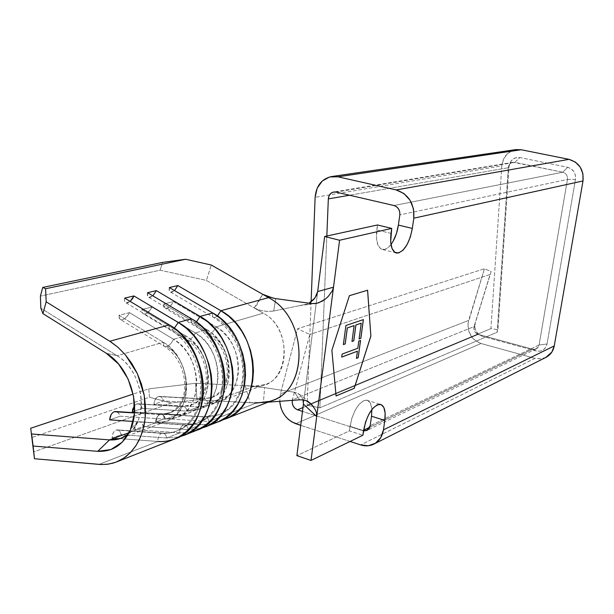 <?xml version="1.0" encoding="UTF-8"?>
<svg xmlns="http://www.w3.org/2000/svg" width="614" height="614" viewBox="0 0 614 614"><rect width="100%" height="100%" fill="white"/><g stroke="black" fill="none" stroke-linecap="round" stroke-linejoin="round"><path stroke-width="0.46" stroke-dasharray="3.07 2.3" d="M174.269 328.244L171.958 329.557L170.6 329.618C169.134 329.119 168.696 327.538 169.295 324.898C168.704 327.508 169.119 329.073 170.546 329.603M157.783 441.466L125.049 439.01L157.783 441.466L99 464.407L157.783 441.466C157.844 437.337 159.133 434.62 161.643 433.3L162.487 433.1C164.652 433.146 166.041 434.773 166.655 437.997L121.227 434.681C120.597 431.519 119.17 429.923 116.952 429.869L161.643 433.3C167.952 433.73 173.892 432.563 179.472 429.808C212.367 416.023 207.778 348.867 171.958 329.557C207.778 348.867 212.367 416.023 179.472 429.808C173.892 432.563 167.952 433.73 161.643 433.3C159.133 434.62 157.844 437.337 157.783 441.466L166.417 441.174L174.691 438.995M196.319 321.997L193.963 323.386C229.252 342.175 233.573 407.826 201.062 421.457C195.544 424.174 189.672 425.333 183.44 424.942C181.046 426.208 179.818 428.856 179.748 432.885L189.887 432.294M161.643 433.3L116.084 430.061C113.513 431.343 112.201 434.006 112.132 438.043L125.041 439.01L112.132 438.043L121.227 434.681L166.655 437.997L179.127 436.922L166.655 437.997L179.748 432.885C179.818 428.856 181.046 426.208 183.44 424.942L184.238 424.758C186.311 424.804 187.646 426.408 188.237 429.577L143.354 426.5C142.747 423.391 141.381 421.818 139.248 421.764L183.44 424.942C189.672 425.333 195.544 424.174 201.062 421.457C233.573 407.826 229.252 342.175 193.963 323.386L192.696 323.448C191.292 322.956 190.893 321.406 191.507 318.796C190.9 321.368 191.276 322.918 192.642 323.432M166.609 346.603L164.974 346.695L163.746 345.843L163.278 342.267L117.051 355.706L163.278 342.267L169.403 346.826L174.875 352.651L179.495 359.512L183.079 367.164L185.482 375.308L186.618 383.635L186.441 391.816L184.975 399.545L182.266 406.537L178.436 412.524L173.632 417.29L168.044 420.674L161.881 422.57L155.38 422.908L166.386 421.35C194.193 413.222 192.359 358.092 163.278 342.267L118.955 315.304L129.508 312.649L173.547 339.281L185.528 335.797L191.553 340.24L196.941 345.912L201.476 352.62L204.992 360.088L207.332 368.047L208.43 376.182L208.23 384.187L206.757 391.755L204.063 398.601L200.264 404.48L195.505 409.162L189.979 412.493L183.885 414.366L177.461 414.726C177.822 410.513 179.265 407.803 181.782 406.598C179.265 407.803 177.822 410.513 177.461 414.726L165.565 419.132L177.461 414.726L134.512 412.055L177.461 414.726L188.337 413.161C215.813 405.094 214.179 351.193 185.528 335.797L173.547 339.281C171.667 343.111 169.357 345.552 166.609 346.603C190.171 359.497 192.896 403.751 170.961 412.47L159.901 414.557C157.268 415.808 155.756 418.594 155.38 422.908L129.109 432.64L155.38 422.908L133.161 421.434L155.38 422.908C155.756 418.594 157.268 415.808 159.901 414.557L170.961 412.47C192.896 403.751 190.171 359.497 166.609 346.603C169.357 345.552 171.667 343.111 173.547 339.281L179.626 343.786L185.06 349.543L189.642 356.335L193.187 363.902L195.567 371.961L196.687 380.196L196.503 388.294L195.029 395.953L192.328 402.876L188.506 408.809L183.724 413.537L178.167 416.898L172.035 418.786L165.565 419.132C164.682 415.97 163.124 414.373 160.883 414.35M188.628 340.079L187.101 340.164L185.927 339.327L185.528 335.797L141.834 309.548L151.927 307.008L195.336 332.942C193.494 336.695 191.253 339.074 188.628 340.079C211.845 352.62 214.393 395.9 192.712 404.511L181.782 406.598L192.712 404.511C214.393 395.9 211.845 352.62 188.628 340.079C191.253 339.074 193.494 336.695 195.336 332.942L201.323 337.332L206.665 342.95L211.17 349.581L214.647 356.972L216.965 364.846L218.047 372.905L217.84 380.826L216.358 388.324L213.672 395.109L209.888 400.927L205.153 405.578L199.65 408.886L193.587 410.751L187.201 411.119C186.357 408.003 184.852 406.437 182.703 406.407M217.379 316.033L214.992 317.492C249.76 335.789 253.835 399.998 221.7 413.468C216.251 416.146 210.448 417.305 204.293 416.944C201.998 418.165 200.824 420.744 200.763 424.688L211.001 424.028M162.541 433.1C164.682 433.177 166.049 434.812 166.655 437.997L179.748 432.885L134.65 429.716L143.354 426.5L188.237 429.577L200.709 428.434L188.237 429.577L200.763 424.688C200.824 420.744 201.998 418.165 204.293 416.944L205.038 416.768C207.033 416.822 208.315 418.403 208.883 421.519L164.544 418.671C163.961 415.617 162.641 414.059 160.599 414.005L204.293 416.944C210.448 417.305 216.251 416.146 221.7 413.468C253.835 399.998 249.76 335.789 214.992 317.492L213.802 317.545C212.452 317.07 212.091 315.542 212.713 312.971L212.505 316.018L213.756 317.538M184.284 424.75C186.341 424.834 187.654 426.438 188.237 429.577L200.763 424.688L156.209 421.749L164.544 418.671L208.883 421.519L221.339 420.314L208.883 421.519L256.168 403.06L197.056 399.821L171.145 402.991L149.532 397.212L148.749 388.869L133.123 394.081L148.749 388.869L195.59 383.282L254.772 386.083L207.893 403.452L163.524 400.957L153.953 404.319L198.575 406.905L209.32 405.332C236.474 397.335 235.016 344.6 206.78 329.611L195.336 332.942L206.78 329.611L163.715 304.037L173.371 301.604L216.159 326.886C214.347 330.555 212.191 332.872 209.673 333.847C232.552 346.05 234.939 388.393 213.511 396.913L202.712 398.993L158.197 396.575C155.726 397.703 154.314 400.282 153.953 404.319L198.575 406.905C198.921 402.784 200.302 400.151 202.712 398.993L213.511 396.913C234.939 388.393 232.552 346.05 209.673 333.847C212.191 332.872 214.347 330.555 216.159 326.886L222.053 331.169L227.318 336.649L231.739 343.126L235.147 350.348L237.418 358.054L238.455 365.936L238.232 373.696L236.751 381.033L234.08 387.687L230.319 393.397L225.63 397.964L220.188 401.226L214.202 403.076L207.893 403.452C207.079 400.389 205.636 398.839 203.572 398.808M159.901 414.557L134.443 412.969L160.83 414.358C163.094 414.35 164.675 415.939 165.565 419.132L120.098 416.2L109.66 419.869L120.098 416.2L118.579 413.076L116.192 411.572L117.804 412.324L119.185 413.936L120.098 416.2L165.565 419.132L176.517 417.574L188.337 413.161M136.722 403.974L134.573 405.524L136.722 403.974L181.782 406.598L138.465 403.835L140.084 404.603L141.412 406.192L142.287 408.417L132.294 411.925L142.287 408.417C141.404 405.34 139.846 403.797 137.62 403.789L136.722 403.974M336.058 395.938L331.844 350.203L349.358 295.679L367.571 290.238L349.358 295.679L331.844 350.203L336.065 395.969M117.051 355.706C142.993 370.403 149.778 418.717 128.341 434.067L133.714 428.411L137.805 421.196C147.368 400.443 136.876 367.333 117.051 355.706L106.237 353.219L117.051 355.706L40.839 308.167L117.051 355.706M202.712 398.993L203.526 398.808C205.613 398.816 207.071 400.366 207.893 403.452L254.772 386.083L265.148 384.51C291.374 376.712 290.361 327.093 263.291 313.178L216.159 326.886C244.211 341.691 245.585 393.912 218.584 401.878L207.893 403.452L163.524 400.957C162.672 397.933 161.183 396.406 159.034 396.398L202.712 398.993C200.302 400.151 198.921 402.784 198.575 406.905L187.201 411.119L142.287 408.417L187.201 411.119L198.575 406.905L204.922 406.529L210.94 404.672L216.412 401.395L221.117 396.79L224.885 391.026L227.564 384.318L229.045 376.904L229.268 369.075L228.208 361.109L225.921 353.334L222.475 346.027L218.016 339.488L212.72 333.947L206.78 329.611L163.715 304.037L163.877 306.954L165.366 308.405C168.267 308.558 170.938 306.294 173.371 301.604L216.159 326.886L263.291 313.178L206.404 280.421L160.147 270.198L40.394 296.094L160.147 270.198L162.518 262.408L160.147 270.198L206.404 280.421L211.308 265.041L206.404 280.421L254.204 307.944L259.852 310.208L266.223 311.336L272.47 311.229M545.792 357.455L541.433 358.776L534.994 358.346L480.992 343.502L474.76 340.233L472.189 337.646L468.712 331.153L467.937 323.908L484.438 268.74L297.56 328.759L280.406 393.942L279.708 401.303L280.406 393.942L297.56 328.759L309.817 334.476L292.272 400.359L292.387 399.852L474.046 326.602C473.371 330.363 474.76 332.949 478.214 334.377L532.653 349.174L369.774 427.267L532.653 349.174L536.237 348.882L539.084 344.991L567.451 179.449L399.821 214.915L567.451 179.449C567.735 175.704 566.177 173.294 562.777 172.219L393.965 205.521L562.777 172.219L512.928 162.303C510.219 162.956 508.668 164.767 508.292 167.745L349.543 195.237L508.292 167.745L497.148 332.22L319.879 407.819L326.832 236.045L319.879 407.819L497.148 332.22L497.954 329.733L490.939 328.597L307.138 405.202L319.879 407.819L307.138 405.202L490.939 328.597L501.791 165.88L503.687 158.773L508.085 153.132L515.668 149.639M335.965 192.09L514.801 162.349L335.965 192.09M545.976 357.363L540.635 358.868L534.994 358.346L360.641 444.912L534.994 358.346L480.992 343.502C470.731 339.25 466.609 331.552 468.62 320.408L280.406 393.942L468.62 320.408L484.438 268.74L491.139 271.518L474.046 326.602L475.198 323.271L474.822 327.224L476.111 331.353L477.976 333.816L482.159 336.249L478.214 334.377L302.971 407.542L478.214 334.377L475.712 332.918L473.793 328.237L474.046 326.602L292.387 399.852L309.817 334.476L297.56 328.759L484.438 268.74L491.139 271.518L475.198 323.271L474.829 327.285L476.05 331.238L478.651 334.415L482.159 336.249L536.252 350.97L539.867 351.2L543.19 349.957L545.708 347.417L547.036 343.978L575.487 179.372L575.425 175.351L573.913 171.636L571.181 168.804L567.658 167.284L519.904 157.568L516.036 157.66L512.567 159.44L510.088 162.603L509.014 166.594L497.954 329.733L490.939 328.597L501.791 165.88L315.12 197.324L501.791 165.88C502.95 156.862 507.663 151.435 515.937 149.593M362.613 430.698L363.588 430.23L362.613 430.698L302.479 411.403L362.613 430.698M539.084 344.991L370.188 425.656L539.084 344.991C538.163 348.338 536.022 349.734 532.653 349.174L536.252 350.97L482.159 336.249L478.214 334.377L532.653 349.174L536.252 350.97C541.886 351.906 545.478 349.573 547.036 343.978L539.084 344.991L567.451 179.449L575.487 179.372L547.036 343.978L539.084 344.991M205.084 416.768C207.056 416.852 208.323 418.433 208.883 421.519L256.168 403.06L197.056 399.821L195.59 383.282L254.772 386.083C288.043 389.913 295.649 329.787 263.291 313.178L254.204 307.944L258.624 309.847L263.613 311.014L268.778 311.459L273.729 311.006L305.549 304.398L310.331 302.395M183.44 424.942L138.434 421.941C135.978 423.176 134.719 425.771 134.65 429.716L182.212 432.985L189.48 432.371L196.457 430.399M204.293 416.944L159.832 414.174C157.483 415.363 156.271 417.888 156.209 421.749L203.188 424.773L210.372 424.144L217.264 422.194M164.936 346.687L163.431 345.229L163.278 342.267L118.955 315.304L119.2 318.305L120.843 319.802C124.051 319.978 126.944 317.591 129.508 312.649L173.547 339.281C202.436 354.907 204.17 409.469 176.517 417.574M195.336 332.942C223.795 348.153 225.346 401.518 198.023 409.553L187.201 411.119C186.341 407.98 184.829 406.407 182.657 406.407L190.777 405.317C212.597 397.45 211.569 356.059 187.101 340.164L143.599 313.977C146.654 314.138 149.432 311.812 151.927 307.008L195.336 332.942M256.168 403.06L264.312 402.654L272.109 400.551M171.145 402.991L33.463 452.004L171.145 402.991L149.532 397.212L31.698 437.552L149.532 397.212L148.749 388.869L195.59 383.282L197.056 399.821L171.145 402.991M262.662 294.267L257.212 304.367L254.204 307.944L262.662 294.267M209.673 333.847L208.246 333.924L207.125 333.103L206.78 329.611L206.841 332.496L208.207 333.909M173.371 301.604L163.715 304.037L164.222 307.606L165.32 308.397L168.612 307.553L172.066 303.968L173.371 301.604M153.953 404.319L154.352 401.679L156.608 397.573L158.197 396.575L159.863 396.452L161.421 397.212L162.687 398.778L163.524 400.957L153.953 404.319M169.372 287.552C168.804 290.107 169.226 291.65 170.646 292.172L174.529 290.575L171.874 292.164L170.462 292.118L169.495 291.236L169.372 287.552M159.832 414.174L161.39 414.066L162.817 414.88L164.544 418.671L156.209 421.749L157.153 416.944L159.832 414.174M187.063 340.156L185.628 338.721L185.528 335.797L141.834 309.548L141.834 311.782L142.555 313.347L143.599 313.977L145.18 313.938L147.022 313.094L150.591 309.418L151.927 307.008L141.834 309.548L142.417 313.178L143.584 313.969M181.782 406.598L137.62 403.789M129.508 312.649L118.955 315.304L119.615 319.004L120.858 319.802L122.531 319.764L124.45 318.881L128.149 315.112L129.508 312.649M147.529 292.717C146.976 295.303 147.429 296.869 148.903 297.406L152.855 295.871L150.223 297.391L148.742 297.353L147.713 296.47L147.529 292.717M138.434 421.941L140.069 421.826L141.558 422.639L143.354 426.5L134.65 429.716L135.64 424.804L138.434 421.941M124.68 298.112C124.135 300.737 124.634 302.334 126.169 302.879L130.183 301.413L127.574 302.863L126.016 302.832L124.926 301.934L124.458 300.284L124.68 298.112M116.084 430.061L117.788 429.93L119.346 430.752L121.227 434.681L112.132 438.043L113.16 433.008L114.465 431.135L116.084 430.061M303.416 404.058L317.684 291.543L303.416 404.058L303.047 399.783L301.221 396.168L298.32 393.582L294.59 392.277L264.634 387.618L246.805 385.738M316.379 303.416L307.637 304.59L311.705 303.562L308.65 304.513L305.549 304.398L273.729 311.006L275.732 298.619L273.729 311.006M250.052 402.723L263.375 402.523L264.634 387.618L245.27 385.63L250.052 402.723L267.988 402.178L263.375 402.523L264.634 387.618L294.59 392.277L299.578 399.814L294.59 392.277L297.491 393.144C301.781 395.884 305.818 399.054 309.594 402.646M332.412 290.698L330.478 293.876L325.213 299.179M350.087 441.466L300.714 425.333L350.087 441.466M311.106 301.858L307.138 405.202L311.106 301.858M480.992 343.502L295.787 423.729L480.992 343.502M490.102 274.473L309.817 334.476L490.102 274.473L474.046 326.602L490.102 274.473M371.854 409.546C371.439 403.743 369.643 400.597 366.458 400.113C358.783 401.779 353.288 410.505 349.972 426.277L349.343 430.882L362.882 435.249L349.343 430.882L296.877 455.634L349.343 430.882L351.899 417.942L355.214 410.121L359.382 404.043L363.741 400.635L367.625 400.382L370.449 403.291L371.808 408.855L371.516 416.238M393.144 241.202L389.038 246.774L384.702 249.468L380.78 248.847L377.879 244.94L376.474 238.309L377.472 224.97L376.796 229.951C375.645 241.663 377.679 248.217 382.89 249.614C385.538 249.798 388.232 248.11 390.972 244.549M349.972 426.277L363.526 430.629L349.972 426.277M391.026 233.404L376.796 229.951L391.026 233.404M303.093 399.929L301.221 396.168L297.491 393.144M313.808 407.036L316.532 413.153M307.637 304.59L305.549 304.398L308.957 303.186M275.31 298.558L273.222 298.166M567.658 167.284L562.777 172.219C566.177 173.294 567.735 175.704 567.451 179.449L575.487 179.372C575.963 173.11 573.353 169.08 567.658 167.284L562.777 172.219L514.801 162.349L519.904 157.568L567.658 167.284M509.014 166.594L508.292 167.745C508.968 163.861 511.14 162.058 514.801 162.349L519.904 157.568C513.78 157.1 510.15 160.108 509.014 166.594L497.954 329.733L497.148 332.22L508.292 167.745L509.014 166.594M345.92 325.497L363.396 319.61L345.92 325.497M359.09 338.913L361.185 323.179L359.09 338.913M351.991 341.468L354.078 325.604L351.991 341.468M343.379 344.561L345.874 325.481L343.379 344.561M357.824 348.253L358.753 341.046L360.556 340.425L358.753 341.046L357.824 348.253M356.45 358.353L357.371 351.2L356.45 358.353M341.714 357.064L342.067 354.071L357.778 348.245L342.067 354.071L341.714 357.064M126.169 302.879L170.6 329.618C188.229 341.392 198.314 359.773 200.855 384.74C200.402 408.932 192.259 424.397 176.418 431.158L170.585 432.755L164.537 433.2L116.952 429.869M148.903 297.406L192.696 323.448L199.22 328.145L205.36 334.169L210.848 341.376L215.46 349.566L219.006 358.476L221.347 367.801L222.391 377.234L222.114 386.436L220.556 395.101L217.809 402.961L214.017 409.791L209.336 415.425L203.955 419.769L198.046 422.785L192.259 424.374L186.257 424.842L139.248 421.764M134.466 412.708L160.83 414.358L169.003 413.283C179.311 408.08 184.553 398.985 184.73 385.991C184.722 378.562 183.141 371.355 179.986 364.378C176.088 356.765 171.083 350.878 164.974 346.695L120.843 319.802M170.646 292.172L213.802 317.545L220.234 322.127L226.274 328.006L231.67 335.037L236.198 343.026L239.675 351.722L241.947 360.84L242.952 370.058L242.653 379.061L241.087 387.549L238.355 395.255L234.579 401.963L229.928 407.512L224.586 411.794L218.714 414.78L205.038 416.768L160.599 414.005M159.034 396.398L203.526 398.808L211.592 397.703C221.877 392.453 227.096 383.666 227.257 371.34C227.303 364.286 225.829 357.463 222.844 350.855C219.068 343.533 214.202 337.892 208.246 333.924L165.366 308.405M121.004 438.289L127.19 435.978M127.198 435.978L166.386 421.35M512.928 162.303L333.809 191.998M536.237 348.882L366.888 430.475M198.023 409.553L209.32 405.332M218.584 401.878L265.148 384.51M299.317 305.695L307.629 304.59M267.09 402.109L260.152 402.746M252.047 402.838L252.791 402.853M366.458 400.113L379.897 404.258M382.89 249.614L395.685 252.807M474.768 325.996L473.793 328.237M477.976 333.816L475.712 332.918M137.805 421.196L130.483 429.7"/><path stroke-width="0.92" d="M157.783 441.466C180.247 443.293 200.08 424.366 202.981 396.805C206.035 369.313 191.253 337.915 169.295 324.898L109.783 341.246L46.18 301.804L45.589 288.733L185.62 259.254L211.308 265.041L268.556 297.629L220.91 310.722L177.814 285.564L169.372 287.552L212.713 312.971L200.072 316.44L156.355 290.629L147.529 292.717L191.507 318.796L178.275 322.434L133.913 295.933L124.68 298.112L169.295 324.898L109.783 341.246L117.873 347.232L125.294 354.731L131.81 363.526L137.237 373.366L141.397 383.957L144.175 394.994L145.487 406.138L145.303 417.067L143.622 427.451L140.522 436.999L136.093 445.434L130.483 452.526L123.851 458.09L116.414 461.989L112.838 463.179L106.652 464.345L100.289 464.499L34.476 458.735L30.7 428.25L133.123 394.081L30.7 428.25L34.476 458.735L101.463 464.545L108.678 464.084L115.632 462.281L121.119 459.771L126.192 456.402L130.843 452.15L135.694 446.048L139.071 440.184L142.264 432.294L144.129 425.21L145.242 417.681L144.259 395.47L137.375 373.657L125.394 354.846L117.934 347.278L110.988 342.013L46.18 301.804L42.934 313.624L46.18 301.804L45.589 288.733L42.757 287.413L40.394 296.094L40.839 308.167L40.394 296.094L42.757 287.413L162.518 262.408L42.757 287.413L45.589 288.733L185.62 259.254L211.308 265.041L268.556 297.629L220.91 310.722C261.372 331.783 263.805 407.005 225.307 419.017L221.339 420.314L228.968 417.359L235.906 412.761L241.924 406.629L246.836 399.154L250.474 390.542L252.707 381.064L253.467 370.994L252.722 360.664L250.481 350.394L246.82 340.517L241.855 331.337L235.738 323.148L228.684 316.21L220.91 310.722L217.379 316.033L220.91 310.722L177.814 285.564L169.372 287.552L212.713 312.971L200.072 316.44C241.141 338.076 243.835 414.972 204.861 427.083L200.709 428.434L208.445 425.471L215.483 420.813L221.585 414.596L226.558 406.982L230.242 398.202L232.499 388.516L233.259 378.224L232.476 367.648L230.181 357.133L226.443 347.01L221.385 337.6L215.161 329.204L207.977 322.081L200.072 316.44L196.319 321.997L200.072 316.44L156.355 290.629L147.529 292.717L191.507 318.796L178.275 322.434C219.966 344.669 222.928 423.315 183.486 435.518L179.127 436.922L186.978 433.952L194.108 429.247L200.302 422.931L205.337 415.179L209.067 406.215L211.346 396.322L212.099 385.792L211.285 374.97L208.937 364.194L205.122 353.817L199.957 344.162L193.617 335.543L186.311 328.221L178.275 322.434L174.269 328.244L178.275 322.434L133.913 295.933L124.68 298.112L169.295 324.898C211.239 347.386 214.317 426.745 174.691 438.995L116.414 461.989M189.887 432.294C211.17 426.615 222.844 410.083 224.924 382.714C225.468 357.34 211.354 330.486 191.507 318.796C232.821 340.67 235.615 418.249 196.457 430.399L183.77 435.41M211.001 424.028L218.975 421.473L226.29 417.175L232.691 411.234L237.979 403.828L241.962 395.178L244.502 385.554L245.508 375.269L244.932 364.655L242.791 354.063L239.153 343.84L234.134 334.323L227.909 325.834L220.687 318.643L212.713 312.971C253.421 334.262 255.954 410.137 217.264 422.194L205.145 426.976M109.66 419.869L133.161 421.434L109.66 419.869L111.096 414.65L112.554 412.777L114.288 411.71C111.587 412.93 110.044 415.647 109.66 419.869M134.443 412.969L114.288 411.71L134.443 412.969M132.294 411.925L134.512 412.055L132.294 411.925L132.708 409.223L134.573 405.516L132.294 411.925M354.186 388.317L336.058 395.938L354.224 388.332L370.879 336.127L367.609 290.222L349.404 295.695L331.89 350.218L336.065 395.969L354.186 388.317L370.833 336.111L354.186 388.317M367.571 290.238L370.879 336.127L354.224 388.332L336.065 395.969L331.89 350.218L349.404 295.695L367.609 290.222L370.879 336.127L367.571 290.238M345.92 325.497L343.372 344.592L345.206 343.932L347.34 327.922L354.124 325.612L351.983 341.491L353.771 340.854L355.913 325.006L361.232 323.194L359.09 338.943L360.848 338.306L363.396 319.61L345.92 325.497L343.372 344.592L345.206 343.932L347.34 327.922L354.124 325.612L351.983 341.491L353.771 340.854L355.913 325.006L361.232 323.194L359.09 338.943L360.848 338.306L363.396 319.61L345.92 325.497M357.824 348.253L342.113 354.086L341.714 357.095L357.417 351.216L356.442 358.384L358.2 357.709L360.556 340.425L358.799 341.062L357.824 348.253L342.113 354.086L341.714 357.095L357.417 351.216L356.442 358.384L358.2 357.709L360.556 340.425L358.799 341.062L357.824 348.253M128.341 434.067L120.805 438.358L109.538 439.893L129.109 432.64L109.538 439.893L31.575 433.975L34.476 458.735L33.118 446.04L97.695 451.321L110.942 449.54L122.301 442.126L130.437 429.808L134.366 413.928L133.56 396.306L128.096 379.007L118.602 364.064L106.237 353.219L42.934 313.624L40.839 308.167L42.934 313.624L106.237 353.219C129.316 366.765 141.604 405.539 130.483 429.7C123.391 444.805 112.462 452.011 97.695 451.321L109.538 439.893L31.575 433.975L33.118 446.04L97.695 451.321L109.538 439.893C116.537 440.368 122.808 438.427 128.341 434.067M309.594 402.646L306.286 400.788L303.055 399.921L299.578 399.814L267.988 402.178L299.578 399.814L303.055 399.921L306.286 400.788L311.689 404.472L315.458 409.945L316.532 413.153L316.717 416.584L339.596 240.251L391.724 228.4L390.657 241.793L392.016 248.447L394.848 252.354L398.709 252.96L402.999 250.228L407.074 244.618L410.344 236.973L412.332 228.423L398.386 225.092L399.821 214.915L399.706 211.815L398.555 208.937L396.537 206.734L393.965 205.521L335.965 192.09L333.202 192.121L330.746 193.456L329.027 195.851L328.329 198.905L326.832 236.045L328.329 198.905L349.543 195.237L328.329 198.905C328.705 195.098 330.501 192.796 333.724 192.013L335.965 192.09L393.965 205.521C398.11 206.972 400.059 210.103 399.821 214.915L398.386 225.092L396.421 233.604L393.144 241.202M297.537 409.814C293.63 408.041 291.873 404.895 292.272 400.359L292.203 402.876L293.139 405.892L295.027 408.348L297.537 409.814L302.479 411.403L297.537 409.814L302.971 407.542L297.537 409.814M363.588 430.23L369.774 427.267L363.588 430.23M316.532 413.153L316.717 416.584L303.416 404.058L296.877 455.634L311.022 460.431L362.882 435.249L363.526 430.629C366.88 414.772 372.345 405.984 379.912 404.265C384.295 405.294 385.93 410.682 384.809 420.413L371.516 416.238L370.188 425.656L366.888 430.475L363.488 430.913L367.548 430.099L369.306 428.234L370.188 425.656L371.516 416.238L384.809 420.413L383.451 429.877L380.749 437.629L375.453 443.193L368.385 445.741L360.641 444.912L350.087 441.466L360.641 444.912C365.299 446.378 369.689 446.117 373.811 444.137C379.122 441.312 382.338 436.562 383.451 429.877L384.809 420.413L385.132 413.007L383.827 407.427L381.064 404.534L377.234 404.803L372.921 408.249L368.784 414.381L365.476 422.255L362.882 435.249L311.022 460.431L316.717 416.584L303.416 404.058L296.877 455.634L311.022 460.431L333.502 287.198L332.412 290.698L328.029 296.7L325.213 299.179L318.766 302.763L315.251 303.592L311.705 303.562L275.732 298.619L311.705 303.562L316.379 303.416M515.668 149.639L521.171 149.747L569.017 159.348L575.318 162.042L580.207 167.092L582.909 173.739L583.008 180.938L554.25 345.912L551.871 352.06L545.792 357.455M225.307 419.017L272.109 400.551C309.471 388.792 307.576 317.407 268.556 297.629C308.727 317.96 309.011 391.793 269.868 401.341L256.168 403.06M162.518 262.408L185.62 259.254L162.518 262.408M174.529 290.575L177.814 285.564L174.529 290.575M116.192 411.572L114.288 411.71L116.192 411.572M152.855 295.871L156.355 290.629L152.855 295.871M130.183 301.413L133.913 295.933L132.785 298.304L130.183 301.413M310.331 302.395L313.977 299.202L316.686 294.989L317.684 291.543L333.502 287.198L339.596 240.251L324.66 236.513L317.684 291.543L333.502 287.198L332.412 290.698M275.31 298.558L268.917 296.961L262.662 294.267L273.222 298.166M300.714 425.333L291.888 421.956L288.296 419.316L285.172 415.939L282.655 411.963L280.859 407.573L279.708 401.303C281.005 412.401 286.37 419.876 295.787 423.729L300.714 425.333M374.095 443.991L545.976 357.363C550.451 354.992 553.206 351.177 554.25 345.912L583.008 180.938L413.798 218.193L412.332 228.423L413.798 218.193L413.475 208.844L409.991 200.164L403.897 193.517L396.137 189.926C408.648 194.224 414.527 203.648 413.798 218.193L583.008 180.938C583.868 169.725 579.202 162.533 569.017 159.348L396.137 189.926L337.923 176.801L521.171 149.747L569.017 159.348L396.137 189.926L337.923 176.801L329.611 176.947L322.289 180.992L317.177 188.199L315.12 197.324L311.106 301.858L315.12 197.324C316.225 185.727 321.721 178.804 331.614 176.54L337.923 176.801L521.171 149.747L515.937 149.593L331.928 176.494M554.25 345.912L383.451 429.877L554.25 345.912M390.972 244.549C394.718 239.376 397.189 232.89 398.386 225.092L412.332 228.423C409.3 243.612 404.166 251.847 396.928 253.114C391.793 251.732 389.829 245.163 391.026 233.404L391.724 228.4L339.596 240.251L324.66 236.513L377.472 224.97L391.724 228.4L377.472 224.97L324.66 236.513L317.684 291.543L314.913 298.036L308.957 303.186M371.516 416.238L371.854 409.546M303.416 404.058L303.093 399.929M309.625 402.669L313.808 407.036M325.213 299.179L322.097 301.244L316.824 303.324M363.35 319.633L360.848 338.306L359.09 338.913L360.802 338.299L363.35 319.633M361.185 323.179L355.867 324.99L353.771 340.854L351.991 341.468L353.725 340.839L355.867 324.99L361.185 323.179M354.078 325.604L347.294 327.907L345.206 343.932L343.379 344.561L345.16 343.917L347.294 327.907L354.078 325.604M360.51 340.44L358.2 357.709L356.45 358.353L358.154 357.693L360.51 340.44M357.371 351.2L341.714 357.064L357.371 351.2M115.248 411.51L134.466 412.708M395.685 252.807L396.928 253.114"/></g></svg>
